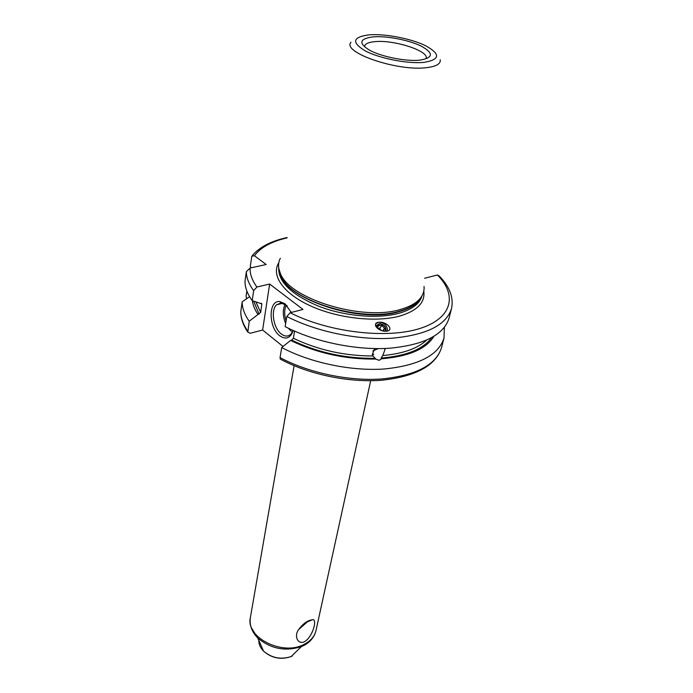 <?xml version="1.0" encoding="UTF-8"?>
<svg xmlns="http://www.w3.org/2000/svg" width="693" height="693" viewBox="0 0 693 693"><rect width="100%" height="100%" fill="white"/><g stroke="black" fill="none" stroke-linecap="round" stroke-linejoin="round"><path stroke-width="1.04" d="M247.825 332.138L249.229 321.257C244.534 314.57 242.178 308.09 242.16 301.827L240.774 311.781C240.774 318.408 243.122 325.19 247.825 332.138L250.147 333.307L262.621 330.024L283.013 346.474M251.109 267.827L250.286 266.484L251.81 256.202L254.409 255.717L266.164 264.501L250.078 268.052L246.344 271.725C246.413 277.806 248.848 284.121 253.647 290.662L256.912 287.015L269.646 284.035L302.997 309.45L290.176 312.734L286.824 316.493C315.999 331.557 357.553 340.254 391.164 338.279C426.126 335.187 446.24 325.286 451.498 308.576C453.872 297.652 449.731 286.746 439.076 275.857L437.422 274.982L424.61 278.265M246.595 298.752L246.11 296.067L246.838 290.965M444.369 327.451L444.022 337.933C438.643 355.162 418.719 365.514 384.243 368.988C351.134 371.309 310.308 362.751 281.704 347.522L280.05 357.588L280.275 359.095L281.557 359.78M249.229 321.257L260.672 312.361L256.003 302.139M253.647 290.662L252.209 300.641L261.859 303.906L260.672 312.361M269.646 284.035L262.621 330.024M246.344 271.725L244.984 281.531C245.027 287.682 247.444 294.049 252.209 300.641M242.16 301.827L249.601 296.699M257.952 314.431C254.816 309.754 252.954 305.18 252.373 300.701M433.792 336.486C426.091 349.029 408.705 356.462 381.626 358.792L379.08 360.334L375.814 359.069L373.033 355.985L372.34 354.418L374.61 348.579M281.704 347.522L290.592 340.436C317.013 353.213 345.426 359.424 375.814 359.069M381.626 358.792L381.133 358.056L382.744 355.544C402.884 353.707 417.463 348.605 426.49 340.237M290.592 340.436L291.71 340.124L293.364 338.279C318.044 350.06 344.594 355.959 373.033 355.985M384.632 348.501L385.013 349.567L382.744 355.544M294.577 331.133L293.364 338.279M451.498 308.576L449.064 318.139C443.763 335.022 423.709 345.079 388.903 348.293C355.457 350.381 314.146 341.736 285.152 326.611L286.824 316.493M385.88 331.245L386.772 331.167C394.256 330.18 387.032 321.734 379.547 322.202L378.473 322.306C371.214 323.354 378.369 331.704 385.88 331.245M278.863 268.754L280.544 275.147C289.146 300.623 361.902 323.077 399.705 311.114C407.501 308.922 413.418 305.89 417.463 302.009L418.468 300.26C414.397 304.166 408.428 307.216 400.563 309.416C362.422 321.448 288.938 298.796 280.275 273.146C277.962 267.775 277.98 262.812 280.344 258.281M418.468 300.26C422.652 296.162 424.506 291.562 424.029 286.469M378.153 348.614L372.799 350.97M308.948 620.616L312.543 619.646C317.697 618.936 312.578 637.274 304.461 641.718C297.522 644.949 293.927 635.715 298.631 629.599C301.81 625.216 305.249 622.219 308.948 620.616M293.217 330.526C290.48 338.245 285.975 339.986 279.703 335.75C268.408 327.598 268.182 300.234 279.634 301.542L284.918 303.707L291.311 312.448M293.139 330.492L290.965 334.113C288.149 336.755 284.918 336.703 281.263 333.957C273.475 328.231 270.521 310.36 276.507 304.816L281.219 302.884L287.318 305.985M290.61 312.621L290.982 311.72M387.404 331.046C387.526 325.866 384.901 322.921 379.547 322.202L378.473 322.306M375.814 323.726L378.447 322.34M385.966 331.245C386.304 326.827 384.156 324.272 379.521 323.596L375.623 325.944M376.134 326.923L379.903 323.952C384.329 324.722 386.157 327.157 385.386 331.254M383.645 331.089L384.554 328.586L382.06 325.467L378.395 325.597L377.408 328.309M382.06 325.467L379.573 328.274L377.46 328.343M384.554 328.586L382.51 330.847M381.349 330.5L379.573 328.274M240.792 311.607C240.809 317.931 243.139 324.454 247.791 331.193M280.05 357.588C308.463 372.86 349.047 381.384 382.008 378.95C416.311 375.363 436.174 364.864 441.597 347.47C435.862 365.601 415.895 376.533 381.67 380.24C348.865 382.822 308.636 374.428 280.275 359.095M259.061 314.154L253.733 301.238M431.453 337.829C423.154 349.203 406.384 355.942 381.133 358.056M375.32 358.333C345.547 358.671 317.671 352.607 291.71 340.124M261.867 304.383L261.122 303.239M250.078 268.052C249.87 274.116 252.148 280.44 256.912 287.015M290.176 312.734C327.78 331.99 384.953 339.024 418.425 328.941C452.157 318.988 457.874 295.443 437.422 274.982M287.015 237.89C271.569 241.45 260.707 247.392 254.409 255.717M423.787 291.129C425.329 302.339 417.446 310.62 400.121 315.956C376.611 322.643 338.314 318.503 310.862 306.055C283.316 293.641 270.781 275.329 278.803 262.69M278.69 267.689C278.136 281.869 291.519 294.733 318.841 306.289C344.923 316.354 378.118 319.126 399.168 313.227C412.214 309.416 419.819 303.603 422.002 295.807M421.535 296.578C418.459 303.222 411.131 308.203 399.549 311.538C357.112 325.13 276.1 295.357 278.837 268.589M280.275 273.146L278.881 268.815M350.996 42.256C341.554 52.296 397.228 71.492 426.334 67.68C436.166 66.528 440.8 63.895 440.237 59.771M424.116 62.353C440.15 59.598 440.67 54.071 425.667 45.755C411.114 38.6 385.351 33.593 369.36 34.823C352.555 36.963 351.212 42.334 365.324 50.944C379.799 58.541 408.064 64.025 424.116 62.353M373.371 36.842C359.191 38.695 358.099 43.261 370.123 50.528C382.389 56.939 406.167 61.556 419.759 60.161C433.402 57.874 433.896 53.196 421.24 46.136C408.913 40.047 386.928 35.776 373.371 36.842M426.16 58.221C428.724 50.814 393.919 39.674 375.069 41.632C368.719 42.186 365.228 43.694 364.605 46.145M292.221 656.054L291.121 656.548C280.934 659.849 271.751 658.047 263.574 651.143C260.291 647.825 258.714 644.247 258.827 640.41M251.048 627.226L257.753 637.984C251.75 631.747 249.281 624.956 250.372 617.602C245.348 637.231 282.242 656.184 303.872 644.49C310.559 641.129 314.605 636.46 316.008 630.483C314.431 637.075 310.178 642.16 303.265 645.737L301.472 646.56C285.325 651.723 270.755 648.865 257.753 637.984L263.574 651.143C271.717 658.237 280.899 660.039 291.121 656.548L301.472 646.56L303.213 645.789C308.09 643.381 311.573 640.167 313.678 636.122M373.761 354.106L372.531 355.05M291.727 329.842L293.018 330.812M285.152 304.236C282.519 309.736 282.692 316.19 285.655 323.605M288.314 328.213L291.242 331.271M286.296 305.067C284.225 309.485 284.156 314.769 286.096 320.92M444.022 337.933L441.597 347.47M261.859 303.906L261.495 303.361M252.443 255.396C259.754 246.925 271.309 240.973 287.127 237.534M385.013 349.567L384.294 348.51M316.008 630.483L370.686 380.717M250.372 617.602L294.118 365.696M312.543 619.646L307.216 621.967L298.631 629.599M281.219 302.884L279.634 301.542M276.507 304.816L282.978 303.205"/></g></svg>
